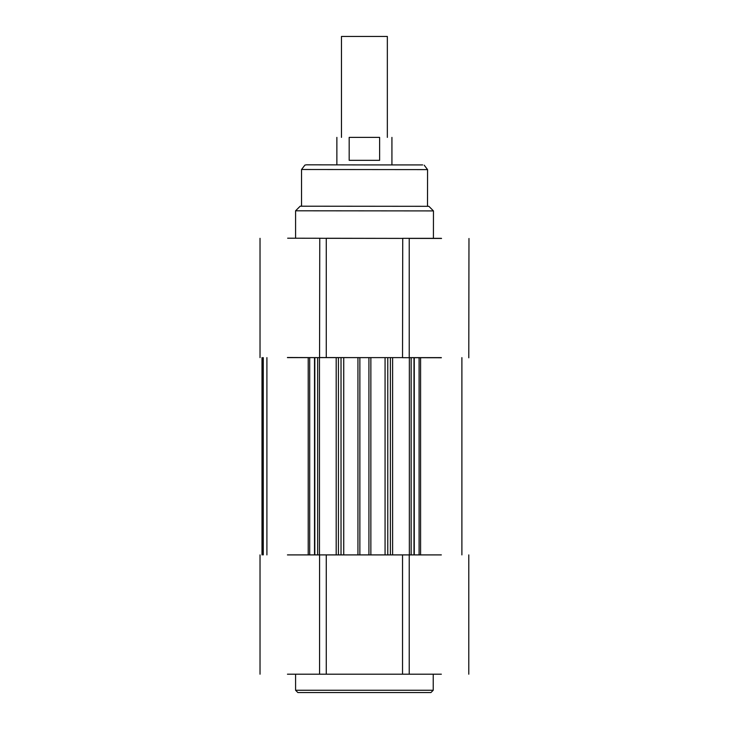 <?xml version="1.0" encoding="UTF-8"?>
<svg xmlns="http://www.w3.org/2000/svg" width="729" height="729" viewBox="0 0 729 729"><rect width="100%" height="100%" fill="white"/><g stroke="black" fill="none" stroke-linecap="round" stroke-linejoin="round"><path stroke-width="1.09" d="M295.582 690.254L297.869 692.55L430.93 692.55L433.226 690.254L295.582 690.254L295.582 674.197M402.536 357.62L390.38 357.62L390.38 554.906L409.233 554.906L402.536 554.906L402.536 674.197L409.233 674.197L409.233 554.906L441.355 554.906M390.38 357.62L357.939 357.62L357.939 554.906L370.861 554.906L336.479 554.906M402.536 674.197L326.264 674.197L326.264 554.906L319.566 554.906L319.566 674.197L326.264 674.197M287.445 554.906L336.187 554.906L336.187 357.62L319.566 357.62L326.264 357.62L326.264 238.328L402.536 238.392M441.355 674.197L409.233 674.197M319.566 674.197L287.445 674.197M428.743 206.316L300.166 206.207L295.582 210.799L433.463 210.918L428.889 206.316L300.312 206.207M364.564 164.918L306.453 164.818L304.932 165.073L301.542 169.502L427.568 169.611L427.513 206.316M424.187 165.173L427.568 169.611M326.464 238.328L319.767 238.255L319.566 357.547L370.861 357.629L336.479 357.62M326.464 238.265L402.736 238.392L402.536 357.684L409.233 357.693L409.233 238.328L402.536 238.328M441.355 357.748L409.233 357.693M287.445 357.62L319.566 357.62L287.445 357.492M287.645 238.201L319.767 238.255M409.434 238.401L441.555 238.456M308.212 357.62L308.212 554.906M390.38 554.906L370.861 554.906L370.861 357.62M420.587 357.62L420.587 554.906M422.665 164.918L364.4 164.918M441.355 357.62L409.233 357.62M409.233 238.328L441.355 238.328M341.464 137.389L341.464 36.45L387.345 36.45L387.345 137.389M349.182 137.389C332.971 137.389 332.971 137.389 349.182 137.389L379.618 137.389C395.829 137.389 395.829 137.389 379.618 137.389L379.618 160.325L349.182 160.325L349.182 137.389M309.707 357.62L309.707 554.906M314.518 357.62L314.518 554.906M314.7 357.62L314.7 554.906M317.653 357.62L317.653 554.906M319.457 357.62L319.457 554.906M338.42 357.62L338.42 554.906M341.026 357.62L341.026 554.906M343.733 357.62L343.733 554.906M359.871 357.62L359.871 554.906M368.929 357.62L368.929 554.906M385.067 357.62L385.067 554.906M387.773 357.62L387.773 554.906M409.343 357.62L409.343 554.906M411.147 357.62L411.147 554.906M414.108 357.62L414.108 554.906M414.282 357.62L414.282 554.906M419.093 357.62L419.093 554.906M262.176 357.62L262.176 554.906M263.278 357.62L263.278 554.906M433.226 674.197L433.226 690.254M468.783 554.906L468.783 674.197M260.025 554.906L260.025 674.197M433.463 210.918L433.418 238.328M468.783 357.793L468.975 238.501M266.905 357.62L266.905 554.906M314.81 357.62L314.81 554.906M392.612 357.62L392.612 554.906M413.99 357.62L413.99 554.906M461.894 357.62L461.894 554.906M261.993 357.62L261.993 554.906M295.582 210.799L295.582 238.21M301.542 206.207L301.542 169.502M260.025 357.62L260.025 238.328M391.929 137.389L391.929 164.918M336.871 164.872L336.871 137.389"/></g></svg>
